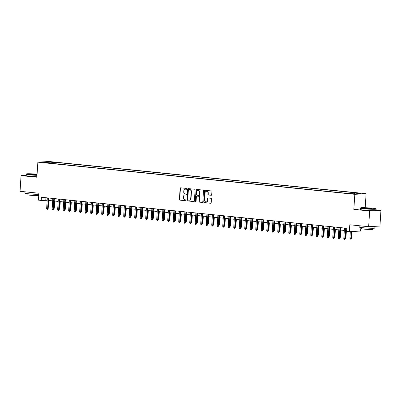 <?xml version="1.0" encoding="UTF-8"?>
<svg xmlns="http://www.w3.org/2000/svg" width="401" height="401" viewBox="0 0 401 401"><rect width="100%" height="100%" fill="white"/><g stroke="black" fill="none" stroke-linecap="round" stroke-linejoin="round"><path stroke-width="0.6" d="M186.786 188.881A0.431 0.381 -93.2 0 0 186.435 188.41L180.696 187.828A0.617 0.541 -93.2 0 0 180.114 188.39L179.397 199.482A0.617 0.541 -93.2 0 0 179.899 200.154L185.638 200.736A0.431 0.381 -93.2 0 0 185.693 199.873L184.951 199.798A1.98 1.734 -93.2 0 1 183.352 197.648L183.412 196.726A1.98 1.734 -93.2 0 1 185.267 194.931L186.009 195.006A0.431 0.381 -93.2 0 0 186.064 194.139L185.322 194.064A1.98 1.734 -93.2 0 1 183.723 191.919L183.783 190.996A1.98 1.734 -93.2 0 1 185.638 189.197L186.38 189.272A0.431 0.381 -93.2 0 0 186.786 188.881M360.94 193.282L357.948 193.207L360.94 193.282M211.121 195.287A0.617 0.541 -93.2 0 0 211.703 194.726L211.903 191.613A0.617 0.541 -93.2 0 0 211.402 190.946L205.031 190.3A0.617 0.541 -93.2 0 0 204.45 190.861L203.733 201.954A0.617 0.541 -93.2 0 0 204.234 202.62L210.605 203.272A0.617 0.541 -93.2 0 0 211.187 202.705L211.427 198.951A0.617 0.541 -93.2 0 0 210.926 198.279L208.199 197.999A0.617 0.541 -93.2 0 0 207.623 198.56L207.502 200.425A1.654 1.449 -93.2 0 1 204.61 200.134L205.081 192.831A1.654 1.449 -93.2 0 1 207.974 193.122L207.893 194.34A0.617 0.541 -93.2 0 0 208.395 195.011L211.272 195.282M26.01 175.337L21.063 175.618L20.05 191.312L38.897 193.227L38.451 200.134L41.203 200.41L41.403 197.272L346.8 228.269L346.599 231.407L349.351 231.688L360.639 231.051L360.875 227.467M360.314 209.026L353.837 209.392L369.657 210.996L368.644 226.695L349.797 224.781L349.351 231.688M353.837 209.392L354.81 194.325L37.859 162.154L49.153 161.518L366.103 193.688L354.81 194.325M21.063 175.618L36.887 177.222L37.859 162.154M195.107 189.909A0.617 0.541 -93.2 0 0 194.605 189.237L188.229 188.59A0.617 0.541 -93.2 0 0 187.653 189.152L186.936 200.244A0.617 0.541 -93.2 0 0 187.432 200.916L193.808 201.563A0.617 0.541 -93.2 0 0 194.39 201.001L195.107 189.909M196.63 189.442L203.001 190.094A0.617 0.541 -93.2 0 1 203.502 190.761L202.786 201.853A0.617 0.541 -93.2 0 1 202.204 202.415L199.477 202.139A0.617 0.541 -93.2 0 1 198.976 201.467L199.272 196.971A0.617 0.541 -93.2 0 0 198.771 196.3L196.961 196.114A0.617 0.541 -93.2 0 0 196.38 196.675L196.079 201.362A0.431 0.381 -93.2 0 1 195.322 201.282L196.049 190.004A0.617 0.541 -93.2 0 1 196.63 189.442M369.657 210.996L380.95 210.36L379.937 226.059L368.644 226.695M50.265 162.054L54.371 162.25L50.265 162.054M354.153 193.733L354.524 193.036L356.659 192.916L56.215 162.425L54.08 162.545L53.539 163.558M354.524 193.036L360.574 193.653L355.938 193.914L347.747 193.417L47.303 162.926L49.438 162.806L43.388 162.189L48.025 161.929L54.08 162.545M365.196 207.718L366.103 193.688M380.95 210.36L376.053 209.863M41.203 200.41L47.178 200.294M48.711 200.45L52.676 200.856M54.21 201.011L58.18 201.412M59.714 201.568L63.684 201.974M65.218 202.129L69.188 202.53M70.721 202.685L74.686 203.086M76.225 203.242L80.19 203.648M81.724 203.803L85.694 204.204M87.228 204.36L91.197 204.766M92.731 204.921L96.701 205.322M98.235 205.477L102.2 205.878M103.734 206.039L107.704 206.44M109.237 206.595L113.207 206.996M114.741 207.152L118.711 207.558M120.245 207.713L124.215 208.114M125.749 208.269L129.713 208.675M131.247 208.831L135.217 209.232M136.751 209.387L140.721 209.788M142.255 209.944L146.225 210.35M147.758 210.505L151.723 210.906M153.262 211.061L157.227 211.467M158.761 211.623L162.731 212.024M164.265 212.179L168.235 212.58M169.768 212.741L173.738 213.142M175.272 213.297L179.237 213.698M180.771 213.853L184.741 214.259M186.275 214.415L190.244 214.816M191.778 214.971L195.748 215.377M197.282 215.532L201.247 215.933M202.786 216.089L206.751 216.49M208.284 216.645L212.254 217.051M213.788 217.207L217.758 217.608M219.292 217.763L223.262 218.169M224.796 218.324L228.76 218.725M230.299 218.881L234.264 219.282M235.798 219.442L239.768 219.843M241.302 219.999L245.272 220.4M246.805 220.555L250.775 220.961M252.309 221.116L256.274 221.517M257.808 221.673L261.778 222.079M263.312 222.234L267.282 222.635M268.815 222.791L272.785 223.192M274.319 223.347L278.284 223.753M279.823 223.908L283.788 224.309M285.322 224.465L289.291 224.871M290.825 225.026L294.795 225.427M296.329 225.583L300.299 225.984M301.833 226.144L305.798 226.545M307.331 226.7L311.301 227.101M312.835 227.257L316.805 227.663M318.339 227.818L322.309 228.219M323.843 228.375L327.812 228.781M329.346 228.936L333.311 229.337M334.845 229.492L338.815 229.893M340.349 230.049L344.319 230.455M345.852 230.61L346.644 230.69M45.935 197.733L45.779 200.154M56.125 163.824L56.215 162.425M49.594 163.157L49.438 162.806M48.245 162.686L48.025 161.929M186.555 189.242L185.944 189.182A1.98 1.734 -93.2 0 0 185.553 189.192M185.182 194.921A1.98 1.734 -93.2 0 1 185.573 194.911L186.184 194.976M180.791 187.838A0.617 0.541 -93.2 0 0 180.42 188.37L179.703 199.462A0.617 0.541 -93.2 0 0 180.204 200.134L185.813 200.706M188.325 188.6A0.617 0.541 -93.2 0 0 187.959 189.137L187.237 200.229A0.617 0.541 -93.2 0 0 187.738 200.901L194.019 201.538M188.771 189.518A0.431 0.381 -93.2 0 0 188.365 189.909L187.733 199.648A0.431 0.381 -93.2 0 0 188.084 200.114L188.866 200.194A1.98 1.734 -93.2 0 0 190.726 198.4L191.152 191.743A1.98 1.734 -93.2 0 0 189.553 189.593L189.077 189.498A0.431 0.381 -93.2 0 0 188.971 189.503M189.257 200.184A1.98 1.734 -93.2 0 0 191.026 198.38L190.726 198.4M189.077 189.498L189.858 189.578A1.98 1.734 -93.2 0 1 191.457 191.723L191.026 198.38M202.42 202.39L199.477 202.139M197.117 196.109A0.617 0.541 -93.2 0 1 197.267 196.099L199.076 196.284A0.617 0.541 -93.2 0 1 199.573 196.951L199.282 201.452A0.617 0.541 -93.2 0 0 199.783 202.124M196.726 189.452A0.617 0.541 -93.2 0 0 196.355 189.989L195.628 201.267A0.431 0.381 -93.2 0 0 195.873 201.708M199.573 192.305A1.654 1.449 -93.2 0 0 196.68 192.009L196.515 194.58A0.617 0.541 -93.2 0 0 197.016 195.252L198.826 195.437A0.617 0.541 -93.2 0 0 199.407 194.876L199.573 192.305L199.878 192.285A1.654 1.449 -93.2 0 0 198.189 190.505M198.976 195.427L199.132 195.417A0.617 0.541 -93.2 0 0 199.708 194.856L199.407 194.876M199.878 192.285L199.708 194.856M206.585 191.327A1.654 1.449 -93.2 0 1 208.279 193.107L208.199 194.325A0.617 0.541 -93.2 0 0 208.7 194.996L211.332 195.262M206.299 201.914A1.654 1.449 -93.2 0 0 207.803 200.41L207.502 200.425M208.294 198.009A0.617 0.541 -93.2 0 0 207.924 198.545L207.803 200.41M205.122 190.305A0.617 0.541 -93.2 0 0 204.756 190.841L204.039 201.934A0.617 0.541 -93.2 0 0 204.535 202.605L210.816 203.242M53.749 208.194L54.295 208.159L54.752 201.066M54.295 208.159L53.699 208.971M48.321 197.974L47.639 208.535L48.19 208.505L47.488 209.322L47.639 208.535L46.651 208.435L47.333 197.873M48.19 208.505L48.867 198.029M47.488 209.322L46.937 209.267L46.651 208.435M37.082 174.189A7.694 0.511 3.7 0 0 26.311 173.929A7.694 0.511 3.7 0 0 30.24 174.666A7.694 0.511 3.7 0 0 37.022 175.122M37.007 175.327A7.88 0.526 -176.3 0 1 30.14 174.861A7.88 0.526 -176.3 0 1 26.09 174.134A7.88 0.526 -176.3 0 1 26.11 174.104L26.311 173.929M37.042 174.806A3.845 0.256 -176.3 0 1 32.105 174.56A3.845 0.256 -176.3 0 1 30.135 174.224A3.845 0.256 -176.3 0 1 31.915 174.109A3.845 0.256 -176.3 0 1 35.829 174.35A3.845 0.256 -176.3 0 1 37.062 174.505M37.047 174.716L30.501 174.345M38.827 194.33A7.88 0.526 -176.3 0 1 28.912 193.818A7.88 0.526 -176.3 0 1 24.862 193.097L24.947 191.808M31.228 192.45A7.88 0.526 -176.3 0 1 29.012 192.249A7.88 0.526 -176.3 0 1 27.148 192.034M38.366 194.335L38.296 195.417A5.674 0.376 -176.3 0 1 29.89 195.202A5.674 0.376 -176.3 0 1 26.972 194.685L27.042 193.603M36.917 176.706A7.88 0.526 -176.3 0 1 30.05 176.239A7.88 0.526 -176.3 0 1 26 175.518L26.09 174.134M371.978 208.174A7.694 0.511 3.7 0 0 360.594 207.853A7.694 0.511 3.7 0 0 364.529 208.595A7.694 0.511 3.7 0 0 372.354 209.081A7.694 0.511 3.7 0 0 375.912 208.846A7.694 0.511 3.7 0 0 371.978 208.174M375.912 208.846L376.088 209.046A7.88 0.526 -176.3 0 1 376.103 209.081A7.88 0.526 -176.3 0 1 364.424 208.786A7.88 0.526 -176.3 0 1 360.374 208.064A7.88 0.526 -176.3 0 1 360.394 208.029L360.594 207.853M370.113 208.279A3.845 0.256 -176.3 0 1 372.078 208.65A3.845 0.256 -176.3 0 1 366.389 208.49A3.845 0.256 -176.3 0 1 364.419 208.154A3.845 0.256 -176.3 0 1 366.203 208.034A3.845 0.256 -176.3 0 1 370.113 208.279M371.702 208.72L364.785 208.269M374.8 226.344A7.88 0.526 -176.3 0 1 374.98 226.47L374.88 228.044A7.88 0.526 -176.3 0 1 363.196 227.748A7.88 0.526 -176.3 0 1 359.146 227.026L359.231 225.738M365.512 226.375A7.88 0.526 -176.3 0 1 363.301 226.179A7.88 0.526 -176.3 0 1 361.431 225.963M372.654 228.264L372.584 229.342A5.674 0.376 -176.3 0 1 364.173 229.131A5.674 0.376 -176.3 0 1 361.256 228.61L361.326 227.532M376.103 209.081L376.018 210.46A7.88 0.526 -176.3 0 1 364.334 210.169A7.88 0.526 -176.3 0 1 360.283 209.442L360.374 208.064M374.98 226.47A7.88 0.526 -176.3 0 1 369.767 226.63M59.253 208.751L59.794 208.72L60.255 201.623M59.794 208.72L59.198 209.533M64.751 209.307L65.298 209.277L65.759 202.184M65.298 209.277L64.701 210.089M70.255 209.868L70.802 209.838L71.258 202.741M70.802 209.838L70.205 210.65M75.759 210.425L76.305 210.395L76.761 203.297M76.305 210.395L75.709 211.207M53.824 198.535L53.143 209.096L53.694 209.061L52.992 209.883L53.143 209.096L52.15 208.991L52.837 198.435M53.694 209.061L54.371 198.59M52.992 209.883L52.441 209.823L52.15 208.991M59.328 199.091L58.646 209.653L59.193 209.623L58.496 210.44L58.646 209.653L57.654 209.553L58.335 198.991M59.193 209.623L59.869 199.147M58.496 210.44L57.944 210.385L57.654 209.553M64.832 199.648L64.15 210.209L64.696 210.179L63.995 210.996L64.15 210.209L63.157 210.109L63.839 199.548M64.696 210.179L65.373 199.703M63.995 210.996L63.448 210.941L63.157 210.109M70.335 200.209L69.649 210.771L70.2 210.741L69.498 211.558L69.649 210.771L68.661 210.67L69.343 200.109M70.2 210.741L70.877 200.264M69.498 211.558L68.947 211.502L68.661 210.67M81.263 210.986L81.809 210.956L82.265 203.858M81.809 210.956L81.213 211.768M75.834 200.766L75.152 211.327L75.704 211.297L75.002 212.114L75.152 211.327L74.16 211.227L74.847 200.665M75.704 211.297L76.38 200.821M75.002 212.114L74.451 212.059L74.16 211.227M86.761 211.543L87.308 211.512L87.769 204.415M87.308 211.512L86.711 212.324M81.338 201.327L80.656 211.888L81.203 211.853L80.506 212.675L80.656 211.888L79.664 211.788L80.35 201.227M81.203 211.853L81.884 201.382M80.506 212.675L79.954 212.615L79.664 211.788M92.265 212.099L92.811 212.069L93.273 204.976M92.811 212.069L92.215 212.881M86.842 201.883L86.16 212.445L86.706 212.415L86.009 213.232L86.16 212.445L85.167 212.345L85.849 201.783M86.706 212.415L87.383 201.939M86.009 213.232L85.458 213.177L85.167 212.345M97.769 212.66L98.315 212.63L98.771 205.533M98.315 212.63L97.719 213.442M92.345 202.445L91.659 213.001L92.21 212.971L91.508 213.788L91.659 213.001L90.671 212.901L91.353 202.34M92.21 212.971L92.887 202.5M91.508 213.788L90.962 213.733L90.671 212.901M103.273 213.217L103.819 213.187L104.275 206.089M103.819 213.187L103.222 213.999M97.844 203.001L97.162 213.563L97.714 213.532L97.012 214.35L97.162 213.563L96.175 213.462L96.857 202.901M97.714 213.532L98.39 203.056M97.012 214.35L96.461 214.294L96.175 213.462M108.776 213.778L109.318 213.748L109.779 206.65M109.318 213.748L108.726 214.56M103.348 203.558L102.666 214.119L103.217 214.089L102.516 214.906L102.666 214.119L101.674 214.019L102.36 203.457M103.217 214.089L103.894 203.613M102.516 214.906L101.964 214.851L101.674 214.019M114.275 214.334L114.821 214.304L115.282 207.207M114.821 214.304L114.225 215.116M108.851 204.119L108.17 214.68L108.716 214.65L108.019 215.467L108.17 214.68L107.177 214.58L107.859 204.019M108.716 214.65L109.398 204.174M108.019 215.467L107.468 215.412L107.177 214.58M119.779 214.896L120.325 214.861L120.786 207.768M120.325 214.861L119.729 215.673M114.355 204.675L113.673 215.237L114.22 215.207L113.518 216.024L113.673 215.237L112.681 215.136L113.363 204.575M114.22 215.207L114.897 204.731M113.518 216.024L112.972 215.969L112.681 215.136M125.282 215.452L125.829 215.422L126.285 208.325M125.829 215.422L125.232 216.234M119.859 205.237L119.172 215.798L119.724 215.763L119.022 216.585L119.172 215.798L118.185 215.693L118.866 205.137M119.724 215.763L120.4 205.292M119.022 216.585L118.47 216.525L118.185 215.693M130.786 216.009L131.333 215.979L131.789 208.886M131.333 215.979L130.736 216.791M125.358 205.793L124.676 216.355L125.227 216.324L124.526 217.141L124.676 216.355L123.688 216.254L124.37 205.693M125.227 216.324L125.904 205.848M124.526 217.141L123.974 217.086L123.688 216.254M136.29 216.57L136.831 216.54L137.292 209.442M136.831 216.54L136.235 217.352M130.861 206.35L130.18 216.911L130.731 216.881L130.029 217.698L130.18 216.911L129.187 216.811L129.874 206.249M130.731 216.881L131.408 206.405M130.029 217.698L129.478 217.643L129.187 216.811M141.789 217.126L142.335 217.096L142.796 209.999M142.335 217.096L141.738 217.908M136.365 206.911L135.683 217.472L136.23 217.442L135.533 218.259L135.683 217.472L134.691 217.372L135.373 206.811M136.23 217.442L136.906 206.966M135.533 218.259L134.982 218.204L134.691 217.372M147.292 217.688L147.839 217.658L148.295 210.56M147.839 217.658L147.242 218.47M141.869 207.467L141.182 218.029L141.733 217.999L141.032 218.816L141.182 218.029L140.195 217.928L140.876 207.367M141.733 217.999L142.41 207.523M141.032 218.816L140.485 218.761L140.195 217.928M152.796 218.244L153.342 218.214L153.799 211.116M153.342 218.214L152.746 219.026M147.373 208.029L146.686 218.59L147.237 218.555L146.535 219.377L146.686 218.59L145.698 218.49L146.38 207.929M147.237 218.555L147.914 208.084M146.535 219.377L145.984 219.317L145.698 218.49M158.3 218.801L158.841 218.771L159.302 211.678M158.841 218.771L158.25 219.583M152.871 208.585L152.19 219.146L152.741 219.116L152.039 219.933L152.19 219.146L151.197 219.046L151.884 208.485M152.741 219.116L153.418 208.64M152.039 219.933L151.488 219.878L151.197 219.046M163.798 219.362L164.345 219.332L164.806 212.234M164.345 219.332L163.748 220.144M158.375 209.147L157.693 219.703L158.24 219.673L157.543 220.49L157.693 219.703L156.701 219.603L157.382 209.041M158.24 219.673L158.921 209.202M157.543 220.49L156.991 220.435L156.701 219.603M169.302 219.918L169.849 219.888L170.31 212.791M169.849 219.888L169.252 220.7M163.879 209.703L163.197 220.264L163.743 220.234L163.047 221.051L163.197 220.264L162.204 220.164L162.886 209.603M163.743 220.234L164.42 209.758M163.047 221.051L162.495 220.996L162.204 220.164M174.806 220.48L175.352 220.45L175.808 213.352M175.352 220.45L174.756 221.262M169.382 210.259L168.696 220.821L169.247 220.791L168.545 221.608L168.696 220.821L167.708 220.72L168.39 210.159M169.247 220.791L169.924 210.314M168.545 221.608L167.999 221.552L167.708 220.72M180.31 221.036L180.856 221.006L181.312 213.908M180.856 221.006L180.26 221.818M174.881 210.821L174.199 221.382L174.751 221.352L174.049 222.169L174.199 221.382L173.212 221.282L173.894 210.72M174.751 221.352L175.427 210.876M174.049 222.169L173.498 222.114L173.212 221.282M185.813 221.598L186.355 221.563L186.816 214.47M186.355 221.563L185.763 222.375M180.385 211.377L179.703 221.938L180.255 221.908L179.553 222.725L179.703 221.938L178.711 221.838L179.397 211.277M180.255 221.908L180.931 211.432M179.553 222.725L179.001 222.67L178.711 221.838M191.312 222.154L191.858 222.124L192.32 215.026M191.858 222.124L191.262 222.936M196.816 222.71L197.362 222.68L197.818 215.588M197.362 222.68L196.766 223.492M202.32 223.272L202.866 223.242L203.322 216.144M202.866 223.242L202.269 224.054M185.889 211.939L185.207 222.5L185.753 222.465L185.056 223.287L185.207 222.5L184.214 222.395L184.896 211.838M185.753 222.465L186.43 211.994M185.056 223.287L184.505 223.227L184.214 222.395M191.392 212.495L190.711 223.056L191.257 223.026L190.555 223.843L190.711 223.056L189.718 222.956L190.4 212.395M191.257 223.026L191.934 212.55M190.555 223.843L190.009 223.788L189.718 222.956M196.896 213.051L196.209 223.613L196.761 223.583L196.059 224.4L196.209 223.613L195.222 223.512L195.904 212.951M196.761 223.583L197.437 213.106M196.059 224.4L195.508 224.344L195.222 223.512M207.823 223.828L208.37 223.798L208.826 216.7M208.37 223.798L207.773 224.61M202.395 213.613L201.713 224.174L202.264 224.144L201.563 224.961L201.713 224.174L200.721 224.074L201.407 213.512M202.264 224.144L202.941 213.668M201.563 224.961L201.011 224.906L200.721 224.074M213.322 224.39L213.868 224.359L214.329 217.262M213.868 224.359L213.272 225.172M207.898 214.169L207.217 224.73L207.763 224.7L207.066 225.517L207.217 224.73L206.224 224.63L206.911 214.069M207.763 224.7L208.445 214.224M207.066 225.517L206.515 225.462L206.224 224.63M218.826 224.946L219.372 224.916L219.833 217.818M219.372 224.916L218.776 225.728M213.402 214.73L212.72 225.292L213.267 225.257L212.57 226.079L212.72 225.292L211.728 225.192L212.41 214.63M213.267 225.257L213.944 214.786M212.57 226.079L212.019 226.019L211.728 225.192M224.329 225.502L224.876 225.472L225.332 218.38M224.876 225.472L224.279 226.284M218.906 215.287L218.219 225.848L218.771 225.818L218.069 226.635L218.219 225.848L217.232 225.748L217.913 215.187M218.771 225.818L219.447 215.342M218.069 226.635L217.522 226.58L217.232 225.748M229.833 226.064L230.38 226.034L230.836 218.936M230.38 226.034L229.783 226.846M224.405 215.848L223.723 226.405L224.274 226.375L223.573 227.192L223.723 226.405L222.735 226.304L223.417 215.743M224.274 226.375L224.951 215.903M223.573 227.192L223.021 227.136L222.735 226.304M235.337 226.62L235.878 226.59L236.339 219.492M235.878 226.59L235.287 227.402M229.908 216.405L229.227 226.966L229.778 226.936L229.076 227.753L229.227 226.966L228.234 226.866L228.921 216.304M229.778 226.936L230.455 216.46M229.076 227.753L228.525 227.698L228.234 226.866M240.836 227.182L241.382 227.151L241.843 220.054M241.382 227.151L240.785 227.963M235.412 216.961L234.73 227.522L235.277 227.492L234.58 228.309L234.73 227.522L233.738 227.422L234.42 216.861M235.277 227.492L235.958 217.016M234.58 228.309L234.029 228.254L233.738 227.422M246.339 227.738L246.886 227.708L247.347 220.61M246.886 227.708L246.289 228.52M240.916 217.522L240.234 228.084L240.78 228.054L240.079 228.871L240.234 228.084L239.242 227.984L239.923 217.422M240.78 228.054L241.457 217.578M240.079 228.871L239.532 228.816L239.242 227.984M251.843 228.299L252.389 228.264L252.846 221.172M252.389 228.264L251.793 229.076M246.42 218.079L245.733 228.64L246.284 228.61L245.582 229.427L245.733 228.64L244.745 228.54L245.427 217.979M246.284 228.61L246.961 218.134M245.582 229.427L245.031 229.372L244.745 228.54M257.347 228.856L257.893 228.826L258.349 221.728M257.893 228.826L257.297 229.638M251.918 218.64L251.237 229.202L251.788 229.166L251.086 229.989L251.237 229.202L250.249 229.096L250.931 218.54M251.788 229.166L252.465 218.695M251.086 229.989L250.535 229.928L250.249 229.096M262.85 229.412L263.392 229.382L263.853 222.289M263.392 229.382L262.795 230.194M257.422 219.197L256.74 229.758L257.292 229.728L256.59 230.545L256.74 229.758L255.748 229.658L256.434 219.096M257.292 229.728L257.968 219.252M256.59 230.545L256.038 230.49L255.748 229.658M268.349 229.974L268.896 229.943L269.357 222.846M268.896 229.943L268.299 230.755M262.926 219.753L262.244 230.314L262.79 230.284L262.094 231.101L262.244 230.314L261.252 230.214L261.933 219.653M262.79 230.284L263.467 219.808M262.094 231.101L261.542 231.046L261.252 230.214M273.853 230.53L274.399 230.5L274.855 223.402M274.399 230.5L273.803 231.312M268.429 220.314L267.743 230.876L268.294 230.846L267.592 231.663L267.743 230.876L266.755 230.775L267.437 220.214M268.294 230.846L268.971 220.37M267.592 231.663L267.046 231.608L266.755 230.775M279.357 231.091L279.903 231.061L280.359 223.964M279.903 231.061L279.307 231.873M273.933 220.871L273.246 231.432L273.798 231.402L273.096 232.219L273.246 231.432L272.259 231.332L272.941 220.771M273.798 231.402L274.474 220.926M273.096 232.219L272.545 232.164L272.259 231.332M284.86 231.648L285.402 231.618L285.863 224.52M285.402 231.618L284.81 232.43M279.432 221.432L278.75 231.994L279.302 231.958L278.6 232.78L278.75 231.994L277.758 231.893L278.444 221.332M279.302 231.958L279.978 221.487M278.6 232.78L278.048 232.72L277.758 231.893M290.359 232.204L290.905 232.174L291.367 225.081M290.905 232.174L290.309 232.986M284.936 221.989L284.254 232.55L284.8 232.52L284.103 233.337L284.254 232.55L283.261 232.45L283.943 221.888M284.8 232.52L285.482 222.044M284.103 233.337L283.552 233.282L283.261 232.45M295.863 232.765L296.409 232.735L296.87 225.638M296.409 232.735L295.813 233.547M290.439 222.55L289.758 233.106L290.304 233.076L289.607 233.893L289.758 233.106L288.765 233.006L289.447 222.445M290.304 233.076L290.981 222.605M289.607 233.893L289.056 233.838L288.765 233.006M301.367 233.322L301.913 233.292L302.369 226.194M301.913 233.292L301.316 234.104M295.943 223.106L295.256 233.668L295.808 233.638L295.106 234.455L295.256 233.668L294.269 233.567L294.951 223.006M295.808 233.638L296.484 223.162M295.106 234.455L294.56 234.4L294.269 233.567M306.87 233.883L307.417 233.853L307.873 226.755M307.417 233.853L306.82 234.665M301.442 223.663L300.76 234.224L301.311 234.194L300.61 235.011L300.76 234.224L299.773 234.124L300.454 223.563M301.311 234.194L301.988 223.718M300.61 235.011L300.058 234.956L299.773 234.124M312.374 234.44L312.915 234.41L313.376 227.312M312.915 234.41L312.324 235.222M306.945 224.224L306.264 234.785L306.815 234.755L306.113 235.572L306.264 234.785L305.271 234.685L305.958 224.124M306.815 234.755L307.492 224.279M306.113 235.572L305.562 235.517L305.271 234.685M317.873 235.001L318.419 234.966L318.88 227.873M318.419 234.966L317.823 235.778M312.449 224.781L311.767 235.342L312.314 235.312L311.617 236.129L311.767 235.342L310.775 235.242L311.457 224.68M312.314 235.312L312.991 224.836M311.617 236.129L311.066 236.074L310.775 235.242M323.376 235.557L323.923 235.527L324.384 228.43M323.923 235.527L323.326 236.339M317.953 225.342L317.271 235.903L317.818 235.868L317.116 236.69L317.271 235.903L316.279 235.798L316.96 225.242M317.818 235.868L318.494 225.397M317.116 236.69L316.569 236.63L316.279 235.798M328.88 236.114L329.427 236.084L329.883 228.991M329.427 236.084L328.83 236.896M323.457 225.898L322.77 236.46L323.321 236.43L322.62 237.247L322.77 236.46L321.782 236.359L322.464 225.798M323.321 236.43L323.998 225.953M322.62 237.247L322.068 237.191L321.782 236.359M334.384 236.675L334.93 236.645L335.386 229.547M334.93 236.645L334.334 237.457M328.955 226.455L328.274 237.016L328.825 236.986L328.123 237.803L328.274 237.016L327.281 236.916L327.968 226.354M328.825 236.986L329.502 226.51M328.123 237.803L327.572 237.748L327.281 236.916M339.888 237.232L340.429 237.202L340.89 230.104M340.429 237.202L339.832 238.014M334.459 227.016L333.777 237.577L334.324 237.547L333.627 238.364L333.777 237.577L332.785 237.477L333.472 226.916M334.324 237.547L335.005 227.071M333.627 238.364L333.076 238.309L332.785 237.477M345.386 237.793L345.933 237.763L346.394 230.665M345.933 237.763L345.336 238.575M339.963 227.573L339.281 238.134L339.827 238.104L339.131 238.921L339.281 238.134L338.289 238.034L338.97 227.472M339.827 238.104L340.504 227.628M339.131 238.921L338.579 238.866L338.289 238.034M351.436 238.319L350.735 239.136L350.183 239.081L349.898 238.249L351.436 238.319L351.872 231.542M350.735 239.136L351.326 231.577M349.898 238.249L350.324 231.633M345.467 228.134L344.78 238.695L345.331 238.66L344.629 239.482L344.78 238.695L343.792 238.595L344.474 228.034M345.331 238.66L346.008 228.189M344.629 239.482L344.083 239.422L343.792 238.595M52.135 162.235L52.155 161.949M185.944 189.182L185.638 189.197M185.573 194.911L185.267 194.931M180.204 200.134L179.899 200.154M179.703 199.462L179.397 199.482M180.42 188.37L180.114 188.39M187.738 200.901L187.432 200.916M187.237 200.229L186.936 200.244M187.959 189.137L187.653 189.152M191.457 191.723L191.152 191.743M189.858 189.578L189.553 189.593M199.282 201.452L198.976 201.467M199.573 196.951L199.272 196.971M199.076 196.284L198.771 196.3M197.267 196.099L196.961 196.114M195.628 201.267L195.322 201.282M196.355 189.989L196.049 190.004M208.7 194.996L208.395 195.011M208.199 194.325L207.893 194.34M208.279 193.107L207.974 193.122M207.924 198.545L207.623 198.56M204.535 202.605L204.234 202.62M204.039 201.934L203.733 201.954M204.756 190.841L204.45 190.861M185.703 189.177L185.397 189.192M185.332 194.906L185.026 194.921M189.021 189.498L188.716 189.513M189.412 200.184L189.107 200.199M197.192 196.099L196.886 196.114M198.34 190.485L198.034 190.5M199.207 195.422L198.901 195.437M206.741 191.307L206.435 191.322M206.455 201.914L206.149 201.934"/></g></svg>
